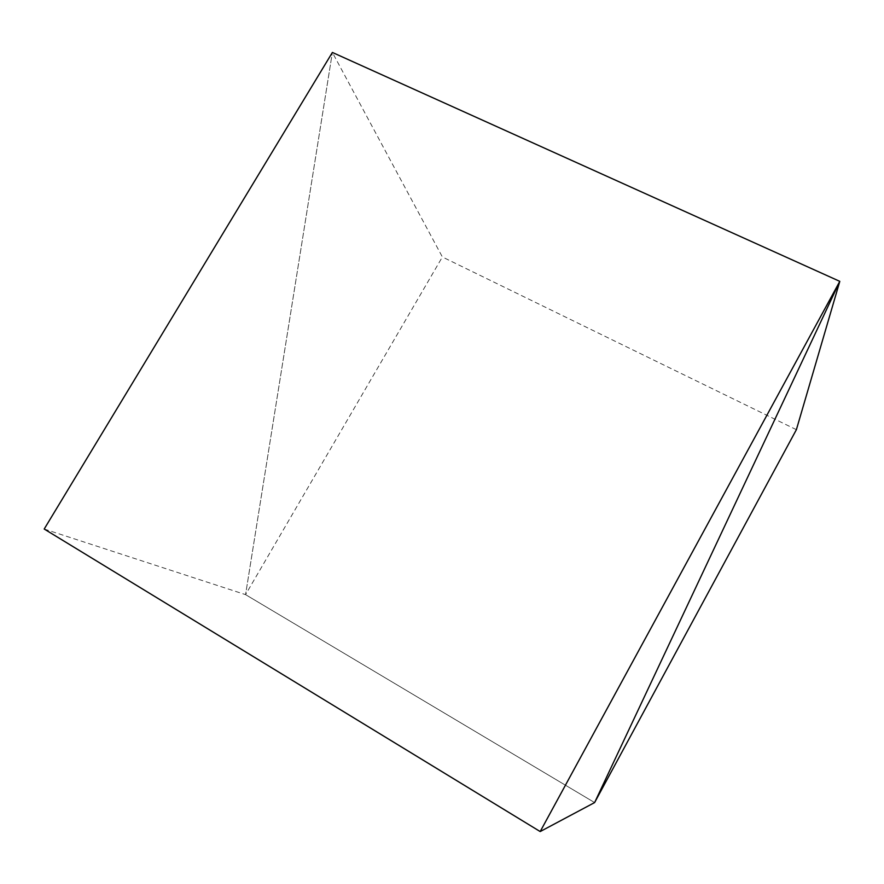 <?xml version="1.0" encoding="UTF-8"?>
<svg xmlns="http://www.w3.org/2000/svg" width="884" height="884" viewBox="0 0 884 884"><rect width="100%" height="100%" fill="white"/><g stroke="black" fill="none" stroke-linecap="round" stroke-linejoin="round"><path stroke-width="0.66" stroke-dasharray="4.42 3.31" d="M44.2 529.03L245.564 594.634L332.384 52.443L245.564 594.634L442.376 256.979L332.384 52.443M594.612 802.573L245.564 594.634L594.612 802.573M796.385 429.679L442.376 256.979"/><path stroke-width="1.33" d="M540.19 831.557L594.612 802.573L839.8 281.355L332.384 52.443L44.2 529.03L540.19 831.557L839.8 281.355L332.384 52.443M796.385 429.679L839.8 281.355L594.612 802.573L796.385 429.679"/></g></svg>
